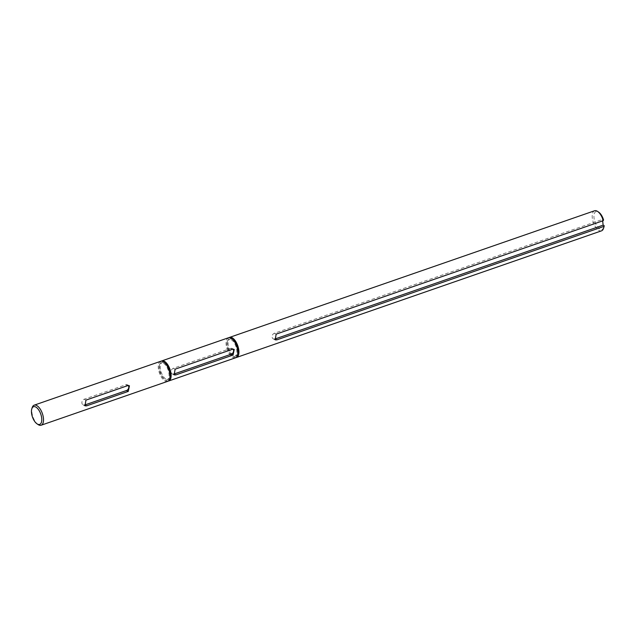 <?xml version="1.0" encoding="UTF-8"?>
<svg xmlns="http://www.w3.org/2000/svg" width="636" height="636" viewBox="0 0 636 636"><rect width="100%" height="100%" fill="white"/><g stroke="black" fill="none" stroke-linecap="round" stroke-linejoin="round"><path stroke-width="0.48" stroke-dasharray="3.18 2.39" d="M128.345 385.535A3.124 2.488 116.5 0 0 127.566 384.852A3.124 2.488 116.5 0 0 125.849 384.772L84.183 399.225A3.124 2.488 116.5 0 0 81.949 401.992A3.124 2.488 116.5 0 0 83.117 404.894A3.124 2.488 116.5 0 0 84.254 405.092M167.594 381.369A10.621 4.993 70.9 0 1 165.201 381.083A10.621 4.993 70.9 0 1 158.738 370.701A10.621 4.993 70.9 0 1 160.63 361.304M38.088 424.562A10.621 4.993 70.9 0 1 32.198 407.581M173.421 374.159A3.124 2.488 116.5 0 1 172.276 373.96A3.124 2.488 116.5 0 1 171.108 371.058A3.124 2.488 116.5 0 1 173.35 368.3L230.637 348.425L232.418 349.307M274.458 339.115A3.124 2.488 116.5 0 1 273.313 338.909A3.124 2.488 116.5 0 1 272.144 336.007A3.124 2.488 116.5 0 1 274.386 333.248L602.491 219.428L603.556 219.961M603.906 227.163A9.373 4.404 70.9 0 1 600.05 229.04A9.373 4.404 70.9 0 1 594.008 217.91A9.373 4.404 70.9 0 1 598.118 211.836A9.373 4.404 70.9 0 1 598.707 212.178M602.491 219.428L602.658 220.875M601.529 230.836A10.621 4.993 70.9 0 1 599.136 230.55A10.621 4.993 70.9 0 1 592.673 220.167A10.621 4.993 70.9 0 1 594.565 210.77M235.948 357.567A10.621 4.993 70.9 0 1 234.159 357.162A10.621 4.993 70.9 0 1 227.847 347.399A10.621 4.993 70.9 0 1 229.04 337.652M237.713 353.791A8.991 4.229 70.9 0 1 236.012 355.914A8.991 4.229 70.9 0 1 230.16 351.334A8.991 4.229 70.9 0 1 228.34 341.317A8.991 4.229 70.9 0 1 230.113 338.916A8.991 4.229 70.9 0 1 232.76 339.529M227.195 341.715A8.991 4.229 70.9 0 1 228.968 339.314A8.991 4.229 70.9 0 1 234.819 343.885A8.991 4.229 70.9 0 1 236.648 353.902A8.991 4.229 70.9 0 1 234.867 356.311A8.991 4.229 70.9 0 1 229.016 351.732A8.991 4.229 70.9 0 1 227.195 341.715M233.134 349.18A3.124 2.488 116.5 0 0 232.355 348.496A3.124 2.488 116.5 0 0 230.637 348.425M235.4 357.845A10.621 4.993 70.9 0 1 233.015 357.559A10.621 4.993 70.9 0 1 226.543 347.177A10.621 4.993 70.9 0 1 228.435 337.78M168.135 381.091A10.621 4.993 70.9 0 1 166.346 380.686A10.621 4.993 70.9 0 1 160.034 370.923A10.621 4.993 70.9 0 1 161.226 361.176M169.899 377.315A8.991 4.229 70.9 0 1 168.206 379.438A8.991 4.229 70.9 0 1 162.355 374.858A8.991 4.229 70.9 0 1 160.526 364.841A8.991 4.229 70.9 0 1 162.307 362.44A8.991 4.229 70.9 0 1 164.955 363.045M159.382 365.239A8.991 4.229 70.9 0 1 161.162 362.838A8.991 4.229 70.9 0 1 167.014 367.409A8.991 4.229 70.9 0 1 168.834 377.426A8.991 4.229 70.9 0 1 167.061 379.835A8.991 4.229 70.9 0 1 161.21 375.256A8.991 4.229 70.9 0 1 159.382 365.239M84.183 399.225L85.963 400.116M125.849 384.772L127.629 385.662M173.35 368.3L175.123 369.182M274.386 333.248L276.159 334.131M83.117 404.894L84.993 405.832M127.566 384.852L129.442 385.782M273.313 338.909L275.197 339.847M228.968 339.314L230.113 338.916M234.867 356.311L236.012 355.914M172.276 373.96L174.161 374.898M232.355 348.496L234.231 349.434M161.162 362.838L162.307 362.44M167.061 379.835L168.206 379.438"/><path stroke-width="0.95" d="M84.254 405.092A3.124 2.488 116.5 0 0 84.827 404.965L86.607 405.848L84.993 405.832L85.963 400.116L127.629 385.662L129.442 385.782L128.273 391.394L86.607 405.848M128.345 385.535A3.124 2.488 116.5 0 1 126.492 390.512L84.827 404.965M31.8 408.837L32.198 407.581A10.621 4.993 70.9 0 1 34.177 405.164A10.621 4.993 70.9 0 1 36.562 405.45A10.621 4.993 70.9 0 1 43.033 415.833A10.621 4.993 70.9 0 1 41.141 425.23A10.621 4.993 70.9 0 1 38.748 424.951A10.621 4.993 70.9 0 1 38.088 424.562L36.999 423.822A9.373 4.404 70.9 0 1 31.8 408.837A9.373 4.404 70.9 0 1 35.648 406.961A9.373 4.404 70.9 0 1 41.698 418.091A9.373 4.404 70.9 0 1 37.58 424.164A9.373 4.404 70.9 0 1 36.999 423.822M34.177 405.164L160.63 361.304A10.621 4.993 70.9 0 1 163.015 361.582A10.621 4.993 70.9 0 1 169.486 371.965A10.621 4.993 70.9 0 1 167.594 381.369L41.141 425.23M233.134 349.18A3.124 2.488 116.5 0 1 231.281 354.165L173.994 374.032L175.767 374.922L233.062 355.047L234.231 349.434L232.418 349.307L175.123 369.182L174.161 374.898L175.767 374.922M229.04 337.652A10.621 4.993 70.9 0 1 229.588 337.382L594.565 210.77A10.621 4.993 70.9 0 1 596.95 211.049A10.621 4.993 70.9 0 1 597.617 211.438L598.707 212.178A9.373 4.404 70.9 0 1 603.556 219.961L603.23 220.676L276.159 334.131L275.197 339.847L276.803 339.87L603.874 226.408A10.621 4.993 70.9 0 1 603.5 228.419A10.621 4.993 70.9 0 1 601.529 230.836L236.544 357.448A10.621 4.993 70.9 0 1 235.948 357.567M602.658 220.875L603.135 225.16L604.2 225.693A9.373 4.404 70.9 0 1 603.906 227.163L603.5 228.419M274.458 339.115A3.124 2.488 116.5 0 0 275.03 338.988L276.803 339.87M603.135 225.16L275.03 338.988M604.2 225.693L603.874 226.408M597.617 211.438A10.621 4.993 70.9 0 1 603.23 220.676M229.588 337.382A10.621 4.993 70.9 0 1 231.973 337.66A10.621 4.993 70.9 0 1 238.436 348.043A10.621 4.993 70.9 0 1 236.544 357.448M232.76 339.529A8.991 4.229 70.9 0 1 237.792 353.505A8.991 4.229 70.9 0 1 237.713 353.791M173.421 374.159A3.124 2.488 116.5 0 0 173.994 374.032M161.226 361.176A10.621 4.993 70.9 0 1 161.775 360.906L228.435 337.78A10.621 4.993 70.9 0 1 230.828 338.058A10.621 4.993 70.9 0 1 237.292 348.441A10.621 4.993 70.9 0 1 235.4 357.845L168.739 380.972A10.621 4.993 70.9 0 1 168.135 381.091M161.775 360.906A10.621 4.993 70.9 0 1 164.16 361.184A10.621 4.993 70.9 0 1 170.631 371.567A10.621 4.993 70.9 0 1 168.739 380.972M164.955 363.045A8.991 4.229 70.9 0 1 169.979 377.029A8.991 4.229 70.9 0 1 169.899 377.315M126.492 390.512L128.273 391.394M231.281 354.165L233.062 355.047"/></g></svg>
